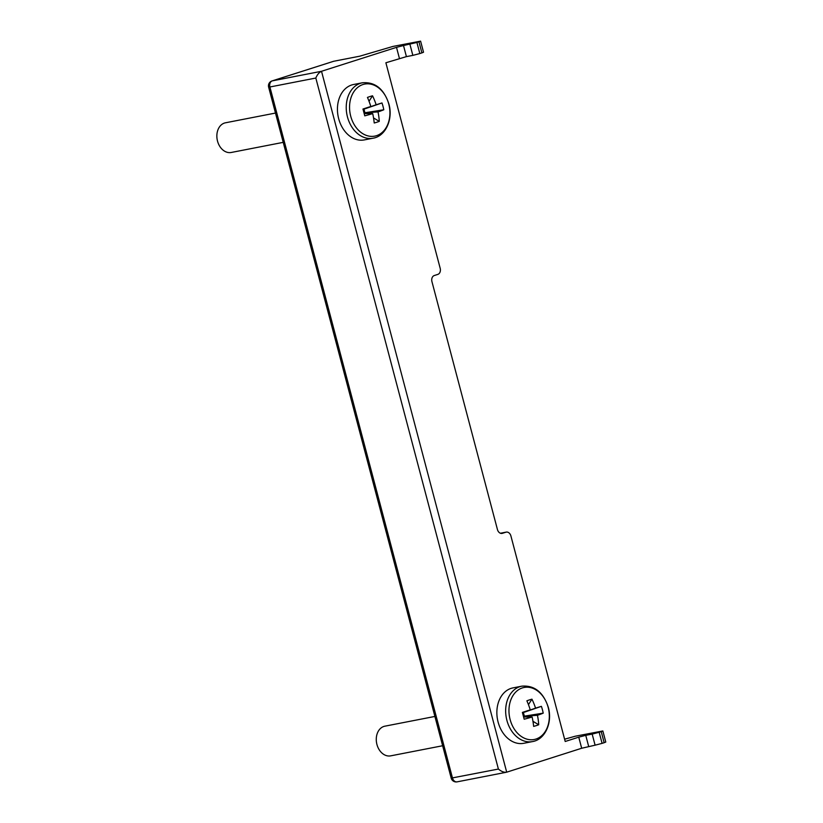 <?xml version="1.0" encoding="UTF-8"?>
<svg xmlns="http://www.w3.org/2000/svg" width="823" height="823" viewBox="0 0 823 823"><rect width="100%" height="100%" fill="white"/><g stroke="black" fill="none" stroke-linecap="round" stroke-linejoin="round"><path stroke-width="1.23" d="M333.222 61.427A5.123 3.364 72.3 0 1 333.469 61.334A5.123 3.364 72.3 0 1 333.716 61.262L359.723 56.201L392.983 46.417L420.594 41.15L416.911 42.467L419.833 53.557L421.89 52.898L418.958 41.808M399.433 58.443L396.501 47.353L403.496 45.532L406.418 56.622L385.884 62.764L440.182 268.288A5.123 3.848 79 0 1 437.815 274.398L434.318 275.52A5.123 3.848 79 0 0 431.941 281.631L497.442 529.539A5.123 3.848 -101 0 0 502.102 533.397A5.123 3.848 -101 0 0 502.421 533.314L505.929 532.193A5.123 3.848 -101 0 1 506.258 532.111A5.123 3.848 -101 0 1 510.908 535.958L565.206 741.482L578.754 737.161L581.686 748.251L506.701 772.18L457.135 781.85A5.123 3.848 -101 0 1 452.475 777.992L269.903 86.981L315.826 78.041C317.267 74.595 319.17 72.342 321.515 71.282L506.701 772.18C504.18 772.612 501.423 771.573 498.399 769.052L451.199 778.136A5.123 5.123 0 0 0 457.135 781.85A5.123 3.848 -101 0 0 457.454 781.768M396.501 47.353L321.515 71.282L272.269 80.87A5.123 3.364 -107.7 0 0 272.022 80.932A5.123 5.123 0 0 0 268.627 87.115L269.903 86.981A5.123 3.848 79 0 1 272.269 80.87L333.716 61.262M403.496 45.532L416.911 42.467M420.594 41.15L423.526 52.24L421.89 52.898M419.833 53.557L412.848 55.378L409.916 44.288M406.418 56.622L412.848 55.378M604.144 742.706L605.779 742.048L602.848 730.958L601.222 731.616L604.144 742.706L602.097 743.364L599.165 732.275L592.169 734.095L595.101 745.185L602.097 743.364M581.686 748.251L595.101 745.185M602.848 730.958L575.236 736.225L564.609 739.198M588.671 746.43L585.75 735.34L578.754 737.161M585.75 735.34L592.169 734.095M599.165 732.275L601.222 731.616M388.754 104.037A26.501 19.906 79 0 0 354.363 90.993A26.501 19.906 79 0 0 366.07 135.291A26.501 19.906 79 0 0 388.754 104.037M372.531 95.797A47.24 18.497 -39.5 0 0 367.459 97.423A50.368 28.97 72.9 0 1 370.823 106.465A50.368 1.06 161.3 0 0 362.964 109.027A47.24 4.506 -105.1 0 1 364.764 115.837A50.368 6.851 -10.8 0 0 372.716 113.615A50.368 28.97 72.9 0 1 374.218 122.987A47.24 22.931 -168.7 0 0 379.28 121.372A50.368 36.891 -108.4 0 0 378.024 111.918A50.368 6.851 -10.8 0 0 383.785 109.768A47.24 45.934 61.3 0 0 381.985 102.957A50.368 1.06 161.3 0 0 376.142 104.768A50.368 36.891 -108.4 0 0 372.531 95.797L369.033 101.26M370.823 106.465L363.056 109.366M364.188 113.615L372.716 113.615M364.095 108.975L376.142 104.768M378.024 111.918L364.928 112.772L366.348 113.615M379.28 121.372L373.549 117.936M275.479 113.06L225.481 122.792A15.123 11.357 79 0 0 217.221 139.807A15.123 11.357 79 0 0 231.263 152.471L283.225 142.358M362.336 82.794L353.54 84.512A28.219 21.203 79 0 0 338.119 116.259A28.219 21.203 79 0 0 364.332 139.91L373.117 138.192C385.627 136.217 393.301 119.222 388.888 103.935C383.847 88.781 375 81.734 362.336 82.794A28.219 21.203 79 0 0 346.915 114.551A28.219 21.203 79 0 0 373.117 138.192M381.985 102.957L363.077 109.449M364.033 113.049L364.928 112.772L363.972 109.171M383.785 109.768L364.928 112.772M548.169 707.42A26.501 19.906 79 0 0 513.778 694.375A26.501 19.906 79 0 0 525.486 738.673A26.501 19.906 79 0 0 548.169 707.42M531.946 699.18A47.24 18.497 -39.5 0 0 526.885 700.805A50.368 28.97 72.9 0 1 530.249 709.848A50.368 1.06 161.3 0 0 522.379 712.409A47.24 4.506 -105.1 0 1 524.179 719.22A50.368 6.851 -10.8 0 0 532.131 716.998A50.368 28.97 72.9 0 1 533.633 726.38A47.24 22.931 -168.7 0 0 538.705 724.754A50.368 36.891 -108.4 0 0 537.45 715.3A50.368 6.851 -10.8 0 0 543.201 713.15A47.24 45.934 61.3 0 0 541.4 706.34A50.368 1.06 161.3 0 0 535.557 708.15A50.368 36.891 -108.4 0 0 531.946 699.18L528.448 704.653M530.249 709.848L522.471 712.749M523.603 716.998L532.131 716.998M523.521 712.358L535.557 708.15M537.45 715.3L524.344 716.154L525.763 716.998M538.705 724.754L532.965 721.318M434.904 716.442L384.897 726.174A15.123 11.357 79 0 0 376.636 743.19A15.123 11.357 79 0 0 390.678 755.853L442.64 745.741M521.751 686.176L512.966 687.894A28.219 21.203 79 0 0 497.545 719.641A28.219 21.203 79 0 0 523.747 743.292L532.543 741.574C545.042 739.599 552.717 722.604 548.313 707.317C543.273 692.164 534.415 685.117 521.751 686.176A28.219 21.203 79 0 0 506.34 717.934A28.219 21.203 79 0 0 532.543 741.574M541.4 706.34L522.502 712.841M523.459 716.432L524.344 716.154L523.397 712.553M543.201 713.15L524.344 716.154M498.399 769.052L315.826 78.041M501.763 533.438L502.421 533.314M500.466 533.253L505.929 532.193M333.469 61.334L272.022 80.932M268.627 87.115L451.199 778.136M506.258 532.111L500.435 533.242"/></g></svg>
